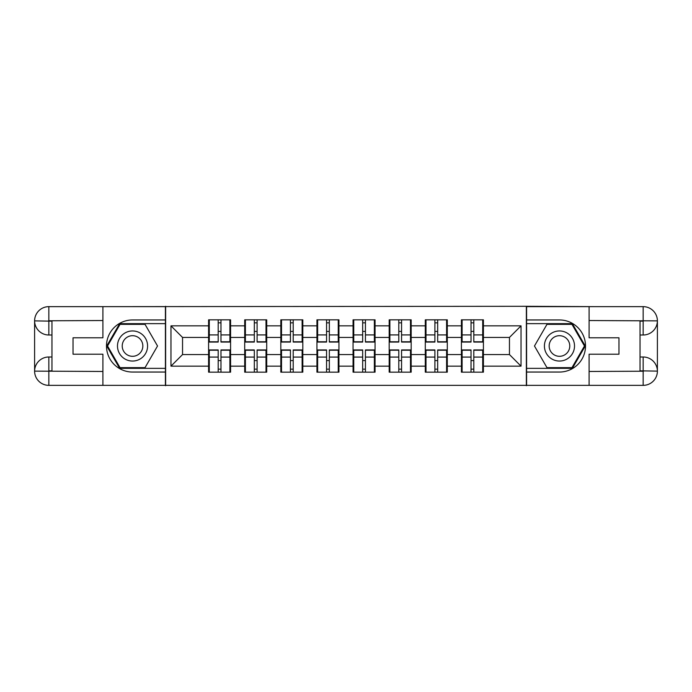 <?xml version="1.0" encoding="UTF-8"?>
<svg xmlns="http://www.w3.org/2000/svg" width="692" height="692" viewBox="0 0 692 692"><rect width="100%" height="100%" fill="white"/><g stroke="black" fill="none" stroke-linecap="round" stroke-linejoin="round"><path stroke-width="1.04" d="M96.646 385.358L595.354 385.358M483.414 360.705L482.713 360.705M462.109 360.705L461.417 360.705M461.417 331.295L462.109 331.295M482.713 331.295L483.414 331.295M483.414 328.285L482.713 328.285M462.109 328.285L461.417 328.285M461.417 363.715L462.109 363.715M482.713 363.715L483.414 363.715M447.292 360.705L446.599 360.705M425.995 360.705L425.295 360.705M425.295 331.295L425.995 331.295M446.599 331.295L447.292 331.295M447.292 328.285L446.599 328.285M425.995 328.285L425.295 328.285M425.295 363.715L425.995 363.715M446.599 363.715L447.292 363.715M411.178 360.705L410.477 360.705M389.873 360.705L389.181 360.705M389.181 331.295L389.873 331.295M410.477 331.295L411.178 331.295M411.178 328.285L410.477 328.285M389.873 328.285L389.181 328.285M389.181 363.715L389.873 363.715M410.477 363.715L411.178 363.715M375.055 360.705L374.363 360.705M353.759 360.705L353.058 360.705M353.058 331.295L353.759 331.295M374.363 331.295L375.055 331.295M375.055 328.285L374.363 328.285M353.759 328.285L353.058 328.285M353.058 363.715L353.759 363.715M374.363 363.715L375.055 363.715M338.942 360.705L338.241 360.705M317.637 360.705L316.945 360.705M316.945 331.295L317.637 331.295M338.241 331.295L338.942 331.295M338.942 328.285L338.241 328.285M317.637 328.285L316.945 328.285M316.945 363.715L317.637 363.715M338.241 363.715L338.942 363.715M302.819 360.705L302.127 360.705M281.523 360.705L280.822 360.705M280.822 331.295L281.523 331.295M302.127 331.295L302.819 331.295M302.819 328.285L302.127 328.285M281.523 328.285L280.822 328.285M280.822 363.715L281.523 363.715M302.127 363.715L302.819 363.715M266.705 360.705L266.005 360.705M245.4 360.705L244.708 360.705M244.708 331.295L245.4 331.295M266.005 331.295L266.705 331.295M266.705 328.285L266.005 328.285M245.4 328.285L244.708 328.285M244.708 363.715L245.4 363.715M266.005 363.715L266.705 363.715M595.354 306.642L526.361 306.297L526.361 385.703M526.361 306.297L96.646 306.642M165.639 385.703L165.639 306.297M509.459 354.563L509.459 337.437L483.414 337.437L483.414 354.563L509.459 354.563L521.033 366.146L521.033 325.854L483.414 325.854L483.414 319.834L461.417 319.834L461.417 337.437L447.292 337.437L447.292 354.563L461.417 354.563L461.417 337.437M521.033 366.146L483.414 366.146L483.414 372.166L461.417 372.166L461.417 366.146L447.292 366.146L447.292 372.166L425.295 372.166L425.295 366.146L411.178 366.146L411.178 372.166L389.181 372.166L389.181 366.146L375.055 366.146L375.055 372.166L353.058 372.166L353.058 366.146L338.942 366.146L338.942 372.166L316.945 372.166L316.945 366.146L302.819 366.146L302.819 372.166L280.822 372.166L280.822 366.146L266.705 366.146L266.705 372.166L244.708 372.166L244.708 366.146L230.583 366.146L230.583 372.166L208.586 372.166L208.586 366.146L170.967 366.146L170.967 325.854L208.586 325.854L208.586 337.437L182.541 337.437L182.541 354.563L208.586 354.563L208.586 337.437M461.417 325.854L447.292 325.854L447.292 319.834L425.295 319.834L425.295 325.854L411.178 325.854L411.178 319.834L389.181 319.834L389.181 325.854L375.055 325.854L375.055 319.834L353.058 319.834L353.058 325.854L338.942 325.854L338.942 319.834L316.945 319.834L316.945 325.854L302.819 325.854L302.819 319.834L280.822 319.834L280.822 325.854L266.705 325.854L266.705 319.834L244.708 319.834L244.708 325.854L230.583 325.854L230.583 319.834L208.586 319.834L208.586 325.854M461.417 354.563L461.417 366.146M447.292 354.563L447.292 366.146M447.292 325.854L447.292 337.437M411.178 354.563L425.295 354.563L425.295 337.437L411.178 337.437L411.178 366.146M425.295 354.563L425.295 366.146M425.295 325.854L425.295 337.437M411.178 325.854L411.178 337.437M375.055 354.563L389.181 354.563L389.181 337.437L375.055 337.437L375.055 366.146M389.181 354.563L389.181 366.146M389.181 325.854L389.181 337.437M375.055 325.854L375.055 337.437M338.942 354.563L353.058 354.563L353.058 337.437L338.942 337.437L338.942 366.146M353.058 354.563L353.058 366.146M353.058 325.854L353.058 337.437M338.942 325.854L338.942 337.437M302.819 354.563L316.945 354.563L316.945 337.437L302.819 337.437L302.819 366.146M316.945 354.563L316.945 366.146M316.945 325.854L316.945 337.437M302.819 325.854L302.819 337.437M266.705 354.563L280.822 354.563L280.822 337.437L266.705 337.437L266.705 366.146M280.822 354.563L280.822 366.146M280.822 325.854L280.822 337.437M266.705 325.854L266.705 337.437M230.583 354.563L244.708 354.563L244.708 337.437L230.583 337.437L230.583 366.146M244.708 354.563L244.708 366.146M244.708 325.854L244.708 337.437M230.583 325.854L230.583 337.437M230.583 360.705L229.891 360.705M209.287 360.705L208.586 360.705M208.586 331.295L209.287 331.295M229.891 331.295L230.583 331.295M230.583 328.285L229.891 328.285M209.287 328.285L208.586 328.285M208.586 363.715L209.287 363.715M229.891 363.715L230.583 363.715M208.586 354.563L208.586 366.146M182.541 354.563L170.967 366.146M170.967 325.854L182.541 337.437M483.414 354.563L483.414 366.146M483.414 325.854L483.414 337.437M521.033 325.854L509.459 337.437M229.891 319.834L229.891 342.064L220.973 342.064L220.973 319.834M218.196 319.834L218.196 342.064L209.287 342.064L209.287 319.834M218.196 322.844L220.973 322.844M220.973 331.416L218.196 331.416M209.287 372.166L209.287 349.936L218.196 349.936L218.196 372.166M220.973 372.166L220.973 349.936L229.891 349.936L229.891 372.166M220.973 369.156L218.196 369.156M218.196 360.584L220.973 360.584M125.01 332.964A15.051 15.051 0 0 0 119.5 353.525A15.051 15.051 0 0 0 140.061 359.036A15.051 15.051 0 0 0 145.571 338.475A15.051 15.051 0 0 0 125.01 332.964M127.38 337.073A10.302 10.302 0 0 0 123.609 351.155A10.302 10.302 0 0 0 137.682 354.927A10.302 10.302 0 0 0 141.453 340.845A10.302 10.302 0 0 0 127.38 337.073M157.534 346L145.035 367.651L120.036 367.651L107.537 346L120.036 324.349L145.035 324.349L157.534 346M566.99 332.964A15.051 15.051 0 0 0 546.429 338.475A15.051 15.051 0 0 0 551.939 359.036A15.051 15.051 0 0 0 572.5 353.525A15.051 15.051 0 0 0 566.99 332.964M564.62 337.073A10.302 10.302 0 0 0 550.547 340.845A10.302 10.302 0 0 0 554.318 354.927A10.302 10.302 0 0 0 568.392 351.155A10.302 10.302 0 0 0 564.62 337.073M571.964 367.651L546.965 367.651L534.466 346L546.965 324.349L571.964 324.349L584.463 346L571.964 367.651M51.961 335.006L48.838 335.006A14.238 14.238 0 0 1 34.6 320.88A14.238 14.238 0 0 1 48.838 306.642L165.414 306.642L165.414 319.955L132.535 319.955A26.045 26.045 0 0 0 106.49 346A26.045 26.045 0 0 0 132.535 372.045L165.414 372.045L165.414 385.358L48.838 385.358A14.238 14.238 0 0 1 34.6 371.12A14.238 14.238 0 0 1 48.838 356.994L51.961 356.994M165.414 372.045L165.414 319.955M102.9 306.642L102.9 337.782L73.032 337.782L73.032 354.217L102.9 354.217L102.9 385.358M48.838 335.006A14.238 14.238 0 0 1 34.6 320.88L48.838 321.114L48.838 335.006A14.238 14.238 0 0 1 34.6 320.88L34.6 371.12L102.9 371.466M48.838 371.466L48.838 385.358A14.238 14.238 0 0 1 34.6 371.12A14.238 14.238 0 0 1 48.838 356.994L48.838 370.886L51.961 370.886L51.961 321.114L48.838 321.114M165.414 323.657L119.638 323.657L106.732 346L119.638 368.343L165.414 368.343M640.039 356.994L643.162 356.994A14.238 14.238 0 0 1 657.4 371.12A14.238 14.238 0 0 1 643.162 385.358L526.586 385.358L526.586 372.045L559.465 372.045A26.045 26.045 0 0 0 585.51 346A26.045 26.045 0 0 0 559.465 319.955L526.586 319.955L526.586 306.642L643.162 306.642A14.238 14.238 0 0 1 657.4 320.88A14.238 14.238 0 0 1 643.162 335.006L640.039 335.006M526.586 319.955L526.586 372.045M589.1 385.358L589.1 354.217L618.968 354.217L618.968 337.782L589.1 337.782L589.1 306.642M643.162 356.994A14.238 14.238 0 0 1 657.4 371.12L643.162 370.886L643.162 356.994A14.238 14.238 0 0 1 657.4 371.12L657.4 320.88L589.1 320.534M643.162 320.534L643.162 306.642A14.238 14.238 0 0 1 657.4 320.88A14.238 14.238 0 0 1 643.162 335.006L643.162 321.114L640.039 321.114L640.039 370.886L643.162 370.886M526.586 368.343L572.362 368.343L585.268 346L572.362 323.657L526.586 323.657M266.005 319.834L266.005 342.064L257.095 342.064L257.095 319.834M254.319 319.834L254.319 342.064L245.4 342.064L245.4 319.834M254.319 322.844L257.095 322.844M257.095 331.416L254.319 331.416M302.127 319.834L302.127 342.064L293.209 342.064L293.209 319.834M290.432 319.834L290.432 342.064L281.523 342.064L281.523 319.834M290.432 322.844L293.209 322.844M293.209 331.416L290.432 331.416M338.241 319.834L338.241 342.064L329.331 342.064L329.331 319.834M326.555 319.834L326.555 342.064L317.637 342.064L317.637 319.834M326.555 322.844L329.331 322.844M329.331 331.416L326.555 331.416M374.363 319.834L374.363 342.064L365.445 342.064L365.445 319.834M362.669 319.834L362.669 342.064L353.759 342.064L353.759 319.834M362.669 322.844L365.445 322.844M365.445 331.416L362.669 331.416M410.477 319.834L410.477 342.064L401.568 342.064L401.568 319.834M398.791 319.834L398.791 342.064L389.873 342.064L389.873 319.834M398.791 322.844L401.568 322.844M401.568 331.416L398.791 331.416M245.4 372.166L245.4 349.936L254.319 349.936L254.319 372.166M257.095 372.166L257.095 349.936L266.005 349.936L266.005 372.166M257.095 369.156L254.319 369.156M254.319 360.584L257.095 360.584M281.523 372.166L281.523 349.936L290.432 349.936L290.432 372.166M293.209 372.166L293.209 349.936L302.127 349.936L302.127 372.166M293.209 369.156L290.432 369.156M290.432 360.584L293.209 360.584M317.637 372.166L317.637 349.936L326.555 349.936L326.555 372.166M329.331 372.166L329.331 349.936L338.241 349.936L338.241 372.166M329.331 369.156L326.555 369.156M326.555 360.584L329.331 360.584M353.759 372.166L353.759 349.936L362.669 349.936L362.669 372.166M365.445 372.166L365.445 349.936L374.363 349.936L374.363 372.166M365.445 369.156L362.669 369.156M362.669 360.584L365.445 360.584M389.873 372.166L389.873 349.936L398.791 349.936L398.791 372.166M401.568 372.166L401.568 349.936L410.477 349.936L410.477 372.166M401.568 369.156L398.791 369.156M398.791 360.584L401.568 360.584M446.599 319.834L446.599 342.064L437.681 342.064L437.681 319.834M434.905 319.834L434.905 342.064L425.995 342.064L425.995 319.834M434.905 322.844L437.681 322.844M437.681 331.416L434.905 331.416M425.995 372.166L425.995 349.936L434.905 349.936L434.905 372.166M437.681 372.166L437.681 349.936L446.599 349.936L446.599 372.166M437.681 369.156L434.905 369.156M434.905 360.584L437.681 360.584M482.713 319.834L482.713 342.064L473.804 342.064L473.804 319.834M471.027 319.834L471.027 342.064L462.109 342.064L462.109 319.834M471.027 322.844L473.804 322.844M473.804 331.416L471.027 331.416M462.109 372.166L462.109 349.936L471.027 349.936L471.027 372.166M473.804 372.166L473.804 349.936L482.713 349.936L482.713 372.166M473.804 369.156L471.027 369.156M471.027 360.584L473.804 360.584M218.196 334.919L209.287 334.919M218.196 341.77L209.287 341.77M229.891 334.919L220.973 334.919M229.891 341.77L220.973 341.77M220.973 357.081L229.891 357.081M220.973 350.23L229.891 350.23M209.287 357.081L218.196 357.081M209.287 350.23L218.196 350.23M102.9 320.534L48.509 320.785M34.6 371.12A14.238 14.238 0 0 1 48.838 356.994M34.6 320.88A14.238 14.238 0 0 1 48.838 306.642L48.838 320.534M589.1 371.466L643.491 371.215M657.4 320.88A14.238 14.238 0 0 1 643.162 335.006M657.4 371.12A14.238 14.238 0 0 1 643.162 385.358L643.162 371.466M254.319 334.919L245.4 334.919M254.319 341.77L245.4 341.77M266.005 334.919L257.095 334.919M266.005 341.77L257.095 341.77M290.432 334.919L281.523 334.919M290.432 341.77L281.523 341.77M302.127 334.919L293.209 334.919M302.127 341.77L293.209 341.77M326.555 334.919L317.637 334.919M326.555 341.77L317.637 341.77M338.241 334.919L329.331 334.919M338.241 341.77L329.331 341.77M362.669 334.919L353.759 334.919M362.669 341.77L353.759 341.77M374.363 334.919L365.445 334.919M374.363 341.77L365.445 341.77M398.791 334.919L389.873 334.919M398.791 341.77L389.873 341.77M410.477 334.919L401.568 334.919M410.477 341.77L401.568 341.77M257.095 357.081L266.005 357.081M257.095 350.23L266.005 350.23M245.4 357.081L254.319 357.081M245.4 350.23L254.319 350.23M293.209 357.081L302.127 357.081M293.209 350.23L302.127 350.23M281.523 357.081L290.432 357.081M281.523 350.23L290.432 350.23M329.331 357.081L338.241 357.081M329.331 350.23L338.241 350.23M317.637 357.081L326.555 357.081M317.637 350.23L326.555 350.23M365.445 357.081L374.363 357.081M365.445 350.23L374.363 350.23M353.759 357.081L362.669 357.081M353.759 350.23L362.669 350.23M401.568 357.081L410.477 357.081M401.568 350.23L410.477 350.23M389.873 357.081L398.791 357.081M389.873 350.23L398.791 350.23M434.905 334.919L425.995 334.919M434.905 341.77L425.995 341.77M446.599 334.919L437.681 334.919M446.599 341.77L437.681 341.77M437.681 357.081L446.599 357.081M437.681 350.23L446.599 350.23M425.995 357.081L434.905 357.081M425.995 350.23L434.905 350.23M471.027 334.919L462.109 334.919M471.027 341.77L462.109 341.77M482.713 334.919L473.804 334.919M482.713 341.77L473.804 341.77M473.804 357.081L482.713 357.081M473.804 350.23L482.713 350.23M462.109 357.081L471.027 357.081M462.109 350.23L471.027 350.23"/></g></svg>
